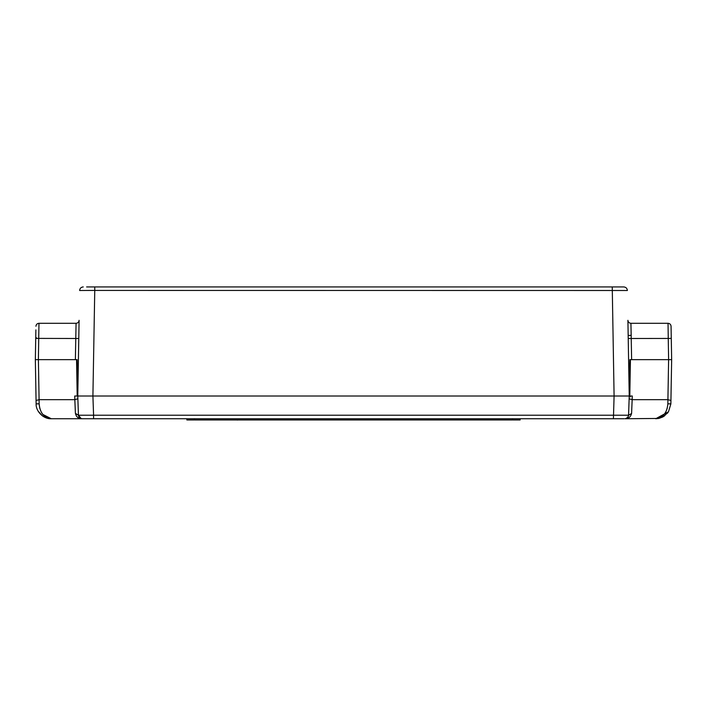 <?xml version="1.0" encoding="UTF-8"?>
<svg xmlns="http://www.w3.org/2000/svg" width="707" height="707" viewBox="0 0 707 707"><rect width="100%" height="100%" fill="white"/><g stroke="black" fill="none" stroke-linecap="round" stroke-linejoin="round"><path stroke-width="1.06" d="M624.078 418.738L51.266 418.738L42.782 414.399L41.227 412.075M93.58 418.738L93.58 415.23L78.442 415.23C78.716 417.369 79.926 418.535 82.074 418.738L82.922 418.738M670.881 403.847L668.477 411.766L670.881 403.891L670.934 400.498L670.881 403.847L667.85 403.847L667.912 399.667L667.85 403.847C667.054 412.8 663.016 417.766 655.734 418.738L668.477 411.774L663.935 416.326L658.659 418.447L624.926 418.738C627.074 418.535 628.284 417.369 628.558 415.23L93.58 415.23L92.909 396.008L77.77 396.008L78.442 415.23C78.919 417.581 80.13 418.756 82.074 418.738L82.056 418.738C78.504 418.765 76.285 416.98 75.41 413.374L76.418 416.123M670.934 400.498L671.65 359.651L670.934 400.498L667.912 399.667L632.164 399.667L631.59 413.374C630.715 416.971 628.496 418.765 624.926 418.738C626.87 418.756 628.081 417.581 628.558 415.23L629.23 396.008L92.909 396.008L94.756 290.436L627.383 290.506C627.144 288.332 625.934 287.139 623.751 286.927L86.608 286.927M631.581 413.498L628.558 415.23L629.23 396.008L627.904 320.315C628.116 322.127 629.124 323.117 630.936 323.293C629.124 323.117 628.116 322.127 627.904 320.315C628.116 322.127 629.124 323.117 630.936 323.293L631.192 335.41L628.169 335.41M667.275 408.186L665.817 411.987M664.182 414.443L662.362 416.264M628.161 416.768L626.163 418.517M624.926 418.738C627.074 418.535 628.284 417.369 628.558 415.23C628.284 417.369 627.074 418.535 624.926 418.738L626.588 418.332M81.119 418.606L78.442 415.23L75.41 413.374L74.836 399.667L39.088 399.667L39.15 403.847L39.088 399.667L36.066 400.498L35.35 359.651L36.119 403.847C35.739 411.35 43.525 419.216 51.266 418.738C43.525 419.216 35.739 411.35 36.119 403.847L36.066 400.498M39.725 408.186L39.15 403.847C39.946 412.8 43.984 417.766 51.266 418.738L43.33 416.494M629.866 359.651L668.619 359.651L630.441 359.651L629.804 396.008L630.441 396.008L629.23 396.008L629.866 359.651L630.441 359.651M77.867 398.775L74.836 399.667L77.867 398.775L77.77 396.008L620.136 396.008M78.831 335.41L77.77 396.008L74.712 396.008L77.196 396.008L76.559 359.651L38.381 359.651L76.559 359.651M632.164 399.667L629.133 398.775L632.164 399.667L632.288 396.008L630.441 396.008L630.441 396.91L630.193 396.008M622.443 396.008L629.804 396.008M616.902 286.927L612.244 286.927L616.902 286.927M620.393 286.927L623.751 286.927C625.925 287.139 627.136 288.332 627.383 290.506C627.144 288.332 625.934 287.139 623.751 286.927C625.925 287.139 627.136 288.332 627.383 290.506M83.258 286.927C81.075 287.139 79.864 288.332 79.617 290.506C79.856 288.332 81.066 287.139 83.249 286.927C81.066 287.139 79.856 288.332 79.617 290.506L94.756 290.436L94.756 286.927M77.134 359.651L77.77 396.008L79.096 320.315C78.884 322.127 77.876 323.117 76.064 323.293L75.375 359.651M88.596 396.008L86.864 396.008M631.625 359.651L630.936 323.293L668.035 323.293L668.248 338.441L628.223 338.494M79.096 320.315C78.884 322.127 77.876 323.117 76.064 323.293L38.965 323.293L38.381 359.651L36.181 359.651M670.819 359.651L668.619 359.651L668.248 338.441L671.279 338.388L671.067 326.272C670.863 324.46 669.856 323.461 668.035 323.293C669.847 323.47 670.863 324.46 671.067 326.272L671.129 329.86M671.65 359.651L671.279 338.388M35.871 329.86L35.35 359.651M35.933 326.272C36.137 324.46 37.144 323.461 38.965 323.293C37.144 323.461 36.137 324.46 35.933 326.272M520.149 418.738L520.149 419.949L186.851 419.949L186.851 418.738M237.393 420.073C212.445 420.073 212.445 420.073 237.393 420.073C262.341 420.073 262.341 420.073 237.393 420.073L237.393 419.949M613.42 418.738L614.091 396.008L612.244 286.927M667.912 399.667L668.61 359.651M39.15 403.847L36.119 403.847M74.836 399.667L74.712 396.008M38.39 359.651L39.088 399.667M78.777 338.494L35.721 338.388M671.067 326.272C670.863 324.46 669.856 323.461 668.035 323.293M512.575 419.949L512.575 418.738M194.425 419.949L194.425 418.738M668.477 411.766L663.935 416.326M662.972 416.891L659.101 418.358M658.65 418.456L655.734 418.738M667.337 413.321L667.974 412.508M80.439 418.35L82.074 418.738L80.412 418.332M38.143 411.147L42.473 415.919L38.143 411.147M36.57 337.955L35.739 337.38"/></g></svg>
